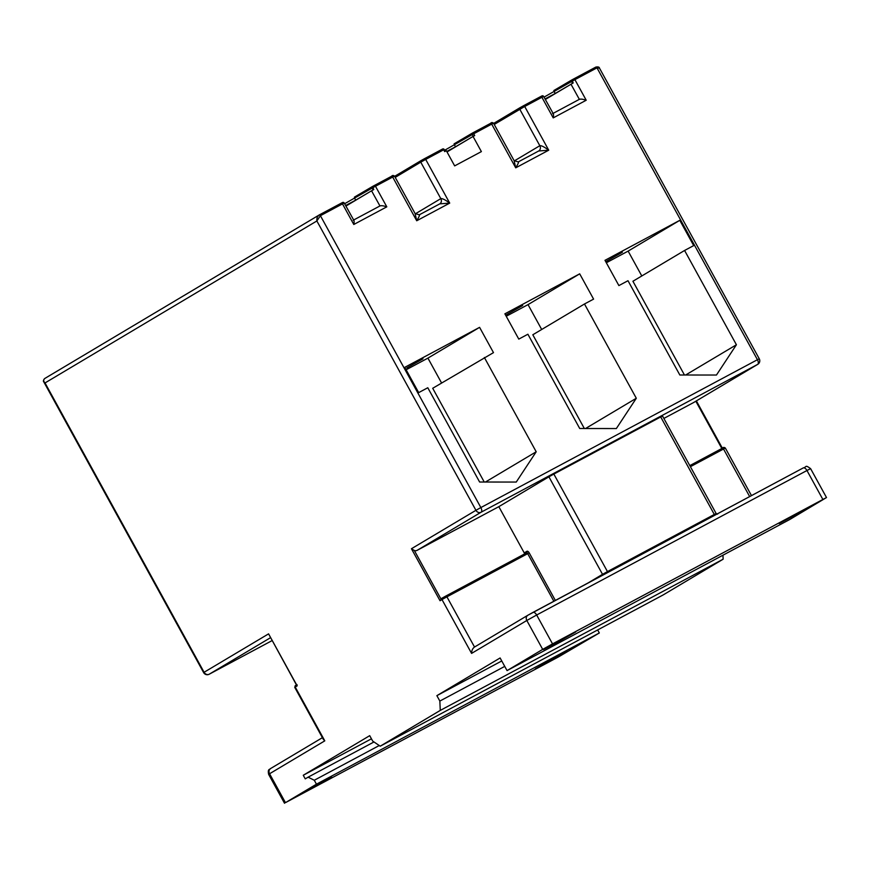<?xml version="1.0" encoding="UTF-8"?>
<svg xmlns="http://www.w3.org/2000/svg" width="870" height="870" viewBox="0 0 870 870"><rect width="100%" height="100%" fill="white"/><g stroke="black" fill="none" stroke-linecap="round" stroke-linejoin="round"><path stroke-width="1.3" d="M422.983 358.81L406.801 367.945L422.983 358.81M522.685 305.5L506.514 314.646L522.685 305.5M622.398 252.202L606.216 261.348L622.398 252.202M527.894 334.232L518.781 339.104L504.883 313.82L579.692 273.832L593.59 299.117L584.477 303.989L636.307 398.264L616.351 428.551L579.725 428.508L527.894 334.232M679.796 220.327L693.694 245.601L684.581 250.473L736.411 344.759L716.456 375.035L679.829 375.003L627.999 280.716L618.885 285.588L604.987 260.315L679.796 220.327L628.129 251.104L641.799 275.964M484.372 357.505L536.203 451.78L516.247 482.056L479.62 482.023L427.79 387.748L418.677 392.62L404.778 367.336L479.587 327.348L493.486 352.633L432.705 388.281L484.242 482.034M415.284 213.857L440.818 198.632C442.351 198.349 445.309 199.839 449.714 203.112L425.691 159.417L443.678 149.792L444.679 151.597L446.332 150.717L454.662 165.887L481.382 151.608L473.041 136.438L474.694 135.557L473.704 133.752A1.24 0.62 -118.1 0 0 472.584 132.98A1.24 0.62 -118.1 0 0 472.573 132.98L491.517 122.931M552.591 113.655C553.592 113.35 553.798 114.753 553.222 117.885L541.901 97.288L543.63 96.407L553.331 113.829M545.414 99.43L573.178 82.944L571.862 79.931L573.776 78.887A1.24 0.62 -118.1 0 0 573.776 78.887L595.863 67.077A1.24 0.62 -118.1 0 0 595.852 67.077L573.798 78.876M473.041 136.438L455.391 146.856L454.129 143.822L472.508 133.023A1.24 1.011 -120.4 0 1 472.573 132.98A1.24 1.24 0 0 0 472.54 133.001A1.24 1.011 -120.4 0 0 472.269 134.545L444.646 150.271M395.208 177.382L420.765 162.157A1.24 1.066 -120.8 0 1 421.113 160.569L424.56 158.644A1.24 0.62 -118.1 0 1 425.691 159.417L420.765 162.157L440.818 198.632A4.122 3.567 -120.8 0 1 439.785 203.852A4.122 3.567 -120.8 0 1 439.731 203.895L419.231 214.846C420.036 214.651 419.199 216.619 416.719 220.762L392.685 177.056L375.481 186.256L386.802 206.842C383.594 205.744 381.288 205.45 379.896 205.972L353.666 219.99L379.94 205.951L371.555 190.802L355.689 200.154L354.688 198.349L354.427 197.12L372.393 186.561A1.24 1.011 -120.4 0 1 372.436 186.528M371.555 190.802L373.763 189.54L372.447 186.528L391.554 176.295A1.24 0.62 -118.1 0 0 391.554 176.295C392.392 175.283 393.381 175.24 394.523 176.131L392.685 177.056A1.24 0.62 -118.1 0 0 391.576 176.284L374.372 185.484A1.24 0.62 -118.1 0 0 374.35 185.484L372.447 186.528A1.24 1.24 0 0 0 372.414 186.55A1.24 1.011 -120.4 0 0 372.153 188.083L344.618 203.732M353.176 220.251C354.177 219.947 354.384 221.361 353.796 224.482L342.486 203.895L344.215 203.004L353.916 220.436M296.724 685.419L268.58 633.86L297.17 685.864L295.213 687.039L324.793 740.848L269.569 773.756L285.458 802.651L316.452 784.185L599.321 632.968L597.657 629.945M599.321 632.968L558.475 656.926L285.458 802.651M822.835 499.402L806.958 470.507L536.659 615.003L552.537 643.898L826.5 497.553L789.927 519.401L507.058 670.607L542.695 649.379L526.807 620.484L471.583 653.392L441.993 599.571L440.035 600.746L411.445 548.731L414.337 550.492L440.883 598.854L442.308 598.005A1.24 1.066 59.2 0 0 441.993 599.571L446.919 596.831L474.52 647.03M722.959 555.201L723.133 559.203L663.092 594.971L380.223 746.188L440.263 710.409L439.85 701.068L436.87 695.652L500.109 657.97L507.058 670.607M314.81 786.893L299.617 794.843L305.207 791.515L331.796 777.291L314.81 786.893L314.516 786.371M552.33 659.232L567.523 651.282L561.933 654.621L535.333 668.834L552.33 659.232M796.202 513.931L811.405 505.97L805.805 509.309L779.215 523.522L796.202 513.931M558.681 641.582L543.489 649.531L549.09 646.203L575.679 631.979L558.681 641.582L558.399 641.059M552.537 643.898L542.695 649.379M723.133 559.203L440.263 710.409M371.446 738.815L303.271 775.257L305.25 778.867L308.1 777.171L314.287 780.249L316.452 784.185M303.271 775.257L369.717 735.661L372.686 741.088L380.223 746.188M379.255 745.525L314.287 780.249M436.87 695.652L501.762 660.961M439.85 701.068L504.741 666.376M524.262 554.114A1.24 1.066 59.2 0 0 524.24 552.896L526.915 551.297A1.24 1.066 -120.8 0 1 526.589 552.874A1.24 0.62 61.9 0 1 526.578 552.885A1.24 0.62 61.9 0 1 527.698 553.657L446.919 596.831A1.24 0.62 61.9 0 0 445.799 596.059L526.567 552.885L445.799 596.059A1.24 0.62 61.9 0 0 445.788 596.07L442.341 597.984A1.24 1.066 59.2 0 0 442.308 598.005L445.799 596.059M588.011 582.987L602.529 574.33L548.916 476.814L498.825 506.666L524.24 552.896M498.825 506.666L417.111 550.351A4.122 3.567 -120.8 0 1 414.337 550.492M548.916 476.814L553.842 474.074L607.456 571.59L714.313 514.464L660.711 416.947L553.842 474.074M660.711 416.947L662.538 416.023L716.151 513.539L717.619 514.116M663.864 418.437L693.694 402.495L757.639 364.389L481.056 512.245L417.111 550.351M684.451 375.003L632.914 281.26L684.581 250.473M685.636 375.003L736.411 344.759M606.336 262.762L628.129 251.104M485.427 482.034L536.203 451.78M406.127 369.783L427.92 358.125L479.587 327.348M427.92 358.125L441.59 382.996M506.231 316.267L528.025 304.62L579.692 273.832M528.025 304.62L541.695 329.48M584.346 428.518L532.81 334.776L584.477 303.989M585.532 428.518L636.307 398.264M567.512 86.26L555.103 93.558L553.842 90.523L571.807 79.964M555.103 93.558L545.12 98.886M455.391 146.856L446.745 151.478M355.689 200.154L345.705 205.494M345.999 206.027L368.086 192.868M447.006 151.956L467.799 139.559M471.583 653.392C471.66 650.466 472.638 648.346 474.52 647.041L527.84 615.264A4.122 3.567 59.2 0 0 526.807 620.484L536.659 615.003A4.122 2.077 61.9 0 0 532.929 612.426A4.122 2.077 61.9 0 0 532.886 612.447L527.959 615.199A4.122 3.567 59.2 0 0 527.84 615.264L803.227 467.94A4.122 2.077 61.9 0 1 806.958 470.507L810.612 468.658L826.5 497.553M324.793 740.848L323.325 739.348L294.734 687.343L295.213 687.039A1.24 1.066 -120.8 0 1 295.517 685.473L295.517 685.473A1.24 1.066 -120.8 0 1 295.55 685.451L294.734 687.343M514.29 160.928L539.824 145.714C541.357 145.42 544.315 146.921 548.72 150.195L538.671 150.999L518.281 161.896L538.791 150.934A4.122 3.567 -120.8 0 1 538.737 150.967M538.791 150.934A4.122 3.567 -120.8 0 0 539.824 145.714L519.771 109.228A1.24 1.066 -120.8 0 1 520.086 107.662L540.77 96.526A1.24 0.62 -118.1 0 1 541.901 97.288L524.697 106.488L548.72 150.195L515.725 167.834C518.205 163.701 519.042 161.722 518.237 161.929L514.116 160.667L515.725 167.834L491.691 124.127L472.269 134.545L473.258 136.329M570.97 84.194L579.355 99.343L553.092 113.383L579.311 99.365C580.714 98.854 583.009 99.136 586.217 100.235L553.222 117.885M439.785 203.852L449.714 203.112L416.719 220.762L415.11 213.585L394.523 176.131M411.445 548.731L475.933 510.309L316.865 220.969C316.626 218.239 317.419 216.228 319.268 214.933L341.355 203.134A1.24 0.62 -118.1 0 1 342.486 203.895L320.399 215.695L316.865 220.969L45.022 382.941L204.091 672.282L203.624 672.586L43.848 381.984C43.032 381.245 43.348 380.081 44.805 378.461L44.935 378.396C43.239 379.592 43.272 381.103 45.022 382.941L43.804 381.876M44.805 378.461L319.268 214.933A1.24 0.62 -118.1 0 1 320.399 215.695L480.86 507.569L757.444 359.712A4.122 2.077 -118.1 0 1 757.639 364.389A4.122 3.567 59.2 0 0 757.77 364.323A4.122 4.122 0 0 0 759.271 358.788L599.506 68.175L596.983 67.849L574.907 79.648L586.217 100.235M297.17 685.864L296.985 684.603L297.17 685.864M442.275 598.027L440.035 600.746M572.558 83.292L571.568 81.486A1.24 1.011 -120.4 0 1 571.84 79.942L553.842 90.523M373.98 741.958L308.1 777.171M386.802 206.842L353.796 224.482M759.271 358.788L757.444 359.712L596.983 67.849A1.24 0.62 -118.1 0 0 595.863 67.077C598.158 66.664 599.365 67.033 599.495 68.175M270.494 637.699L209.213 674.217A4.122 3.567 -120.8 0 1 204.091 672.282L268.58 633.86M44.935 378.396L319.018 215.086M341.377 203.112L342.541 202.514A1.24 1.196 -114.6 0 1 342.617 202.482L341.366 203.123A1.24 0.62 -118.1 0 0 341.355 203.134L319.279 214.923A1.24 0.62 -118.1 0 0 319.268 214.933L319.149 215.01M354.416 197.131L372.414 186.55M391.587 176.273L392.511 175.86M424.582 158.634L442.558 149.031L424.571 158.644A1.24 0.62 -118.1 0 0 424.56 158.644L394.632 176.338L421.036 160.613M454.129 143.822L472.54 133.001M472.595 132.969L490.56 123.366A1.24 0.62 -118.1 0 0 490.56 123.366C491.398 122.365 492.387 122.311 493.529 123.203L491.691 124.127A1.24 0.62 -118.1 0 0 490.571 123.355M494.214 124.464L524.697 106.488A1.24 0.62 -118.1 0 0 523.577 105.716L520.086 107.662A1.24 1.066 -120.8 0 1 520.119 107.641L493.638 123.42L520.042 107.684M540.792 96.516L541.956 95.917A1.24 1.196 -114.6 0 1 542.043 95.874L540.781 96.516A1.24 0.62 -118.1 0 0 540.77 96.526L523.577 105.716A1.24 0.62 -118.1 0 0 523.566 105.727M474.52 647.041L527.72 615.34M532.973 612.404L803.184 467.962A4.122 2.077 61.9 0 1 803.227 467.94C806.925 467.19 804.717 464.341 810.612 468.658M553.853 601.246L527.698 553.657L529.178 552.831A2.469 1.24 -118.1 0 0 526.915 551.297M529.178 552.831L555.354 600.441M209.213 674.217L272.092 640.603L209.17 674.239A4.122 2.077 -118.1 0 0 209.213 674.217M268.634 774.365C267.46 768.286 269.939 769.906 270.603 768.536A4.122 3.567 59.2 0 1 270.722 768.471L322.411 737.673L270.603 768.536A4.122 3.567 59.2 0 0 269.569 773.756L268.634 774.365L284.512 803.26M721.828 448.507L695.837 401.222M749.668 496.574L723.503 448.985A1.24 0.62 -118.1 0 0 722.383 448.213L689.801 465.624L722.372 448.213A1.24 0.62 -118.1 0 0 722.372 448.213C723.209 447.213 724.199 447.158 725.341 448.061L690.389 466.69M722.404 448.202L723.329 447.778M419.307 214.803L439.665 203.928M571.862 79.931A1.24 1.24 0 0 0 571.84 79.942A1.24 1.011 -120.4 0 1 571.862 79.931L573.787 78.876A1.24 0.62 -118.1 0 1 574.907 79.648L544.033 97.135M373.143 189.888L372.153 188.083L375.481 186.256A1.24 0.62 -118.1 0 0 374.372 185.484M714.912 515.149A1.24 0.62 -118.1 0 1 714.313 514.464L716.151 513.539M602.692 575.135A1.24 1.066 -120.8 0 0 602.529 574.33L607.456 571.59A1.24 0.62 -118.1 0 0 608.043 572.275M209.083 674.283A4.122 2.077 -118.1 0 0 209.17 674.239A4.122 4.122 0 0 1 203.624 672.586M480.86 507.569L475.933 510.309A4.122 3.567 -120.8 0 0 481.056 512.245A4.122 2.077 -118.1 0 0 480.86 507.569M543.598 96.418A1.24 1.196 -114.6 0 0 542.043 95.874A1.24 1.24 0 0 1 543.63 96.407L544.631 98.212M445.222 151.315L444.233 149.52A1.24 1.24 0 0 0 442.569 149.02A1.24 0.62 -118.1 0 0 442.558 149.031A1.24 0.62 -118.1 0 1 443.678 149.792L444.135 149.586A1.24 1.12 58.8 0 0 442.591 149.009M344.172 203.025A1.24 1.196 -114.6 0 0 342.617 202.482A1.24 1.24 0 0 1 344.215 203.004L345.205 204.809M725.341 448.061L751.473 495.606M493.529 123.203L514.116 160.667M693.814 402.418L757.77 364.323M419.275 214.825L415.11 213.585M696.37 400.907L722.372 448.213"/></g></svg>
